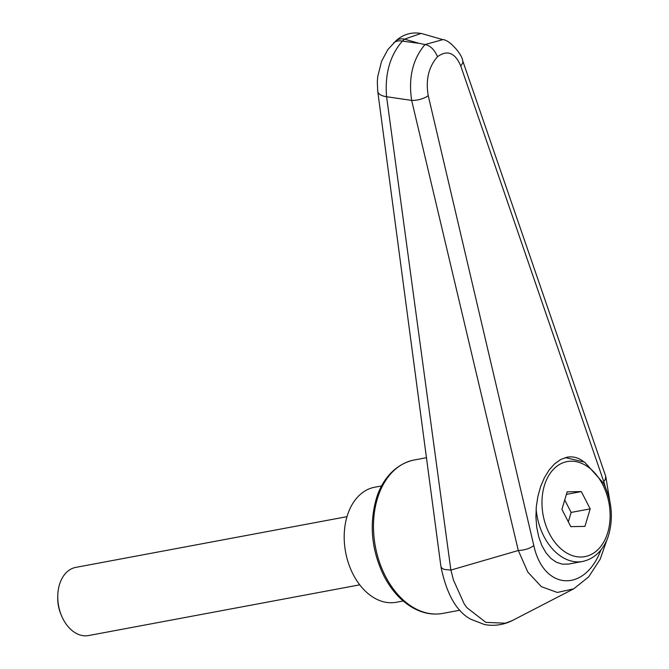 <?xml version="1.0" encoding="UTF-8"?>
<svg xmlns="http://www.w3.org/2000/svg" width="669" height="669" viewBox="0 0 669 669"><rect width="100%" height="100%" fill="white"/><g stroke="black" fill="none" stroke-linecap="round" stroke-linejoin="round"><path stroke-width="1" d="M600.921 549.943C584.756 593.043 543.529 590.367 533.82 545.595C529.656 548.597 524.496 550.236 518.333 550.495L527.816 572.095L541.346 586.654L557.269 592.458L573.693 588.845M450.873 570.08L386.59 96.729A21926.943 282.034 7.9 0 0 411.661 100.409L518.299 550.503L450.881 570.088L444.283 569.436L442.067 568.349L440.955 566.768C446.583 594.08 456.509 611.558 470.75 619.21L484.498 624.553C494.508 626.368 504.142 624.863 513.399 620.038M573.366 589.013L511.944 620.74L505.296 623.19L485.87 622.387L466.903 607.678L464.219 603.923L453.423 580.006L450.931 570.08M565.364 457.604L584.581 462.103L603.53 483.252C611.6 499.868 613.423 516.702 608.999 533.762C606.189 544.717 597.885 558.138 582.657 561.45L568.75 564.051L562.512 564.201L556.491 562.311L550.896 558.448L545.954 552.77L541.848 545.494L538.737 536.889L536.73 527.281L535.919 517.037L536.321 506.558L537.926 496.231L540.669 486.447L544.457 477.582L549.132 469.981L554.526 463.918L560.672 459.503L567.128 457.195C572.823 456.183 578.183 457.563 583.209 461.334M404.519 39.153L420.993 33.45L422.532 33.818C406.459 29.921 396.24 40.592 395.739 41.035A17.335 11.49 47.5 0 1 404.519 39.153A28639.589 14463.638 168.7 0 1 419.112 43.343A28639.589 14463.638 168.7 0 1 402.362 41.118L404.519 39.153M393.422 43.167A17.335 11.49 47.5 0 1 393.589 43.008A17.335 11.49 47.5 0 1 402.362 41.118C389.968 55.418 384.708 73.958 386.59 96.729A17.335 7.71 -7.7 0 1 377.742 91.377A17.335 7.71 -7.7 0 0 377.742 91.377L440.946 566.743M462.639 60.519C462.237 54.59 449.384 39.538 442.803 39.638L425.016 44.555C430.075 45.408 434.256 49.447 437.551 56.664C447.394 49.648 455.112 52.726 460.715 65.897A13.004 6.431 -19.1 0 0 462.664 60.578A13.004 6.431 -19.1 0 0 462.639 60.519A13.004 6.431 -19.1 0 0 462.597 60.402M462.655 60.578L605.721 476.32L605.345 479.397L603.756 481.571L605.37 487.141M533.82 545.595L428.235 95.634A13.004 5.243 166.9 0 1 411.661 100.409C408.257 77.729 412.706 59.115 425.016 44.555A4095.551 2713.798 -132.5 0 0 419.112 43.343M428.235 95.634C425.517 79.828 428.62 66.841 437.551 56.664M403.173 600.971L396.215 602.276A58.521 40.525 -100.6 0 1 348.616 563.666A58.521 40.525 -100.6 0 1 359.813 494.868A58.521 40.525 -100.6 0 1 374.699 487.224L381.656 485.928M346.994 516.66L75.823 567.379A34.679 24.009 79.4 0 0 67.009 571.903A34.679 24.009 79.4 0 0 57.76 596.129A34.679 24.009 79.4 0 0 61.339 615.271A34.679 24.009 79.4 0 0 88.576 635.55L359.746 584.84M57.76 596.129L57.735 597.81A28.809 19.953 79.4 0 0 60.703 613.716L61.339 615.271M590.192 508.866L584.932 526.386L570.791 526.628L561.91 509.343L567.17 491.824L581.311 491.59L590.192 508.866L571.125 512.429L564.728 499.969M568.316 521.803L571.125 512.429M581.311 491.59L566.409 494.374M414.144 460.004C393.138 464.445 380.694 482.826 376.07 499.559C369.087 525.232 371.705 550.696 383.931 575.95C391.499 590.51 401.249 601.188 413.174 607.987C422.95 613.373 432.835 615.171 442.836 613.398A78.03 54.03 -100.6 0 1 385.386 576.16A78.03 54.03 -100.6 0 1 394.309 470.19A78.03 54.03 -100.6 0 1 414.144 460.004L426.546 457.688M377.717 91.16A17.335 7.71 -7.7 0 0 377.742 91.36L377.308 81.827L377.734 76.575L381.531 61.397L387.803 49.623L395.739 41.035M460.715 65.897L603.756 481.571M582.657 561.45A52.667 36.469 -100.6 0 1 543.88 536.321A52.667 36.469 -100.6 0 1 536.12 508.975M602.752 484.657A48.335 33.467 -100.6 0 1 597.225 550.303A48.335 33.467 -100.6 0 1 549.349 533.553A48.335 33.467 -100.6 0 1 554.877 467.907A48.335 33.467 -100.6 0 1 602.752 484.657M442.836 613.398L459.904 610.203M605.721 476.303L610.847 507.345M607.661 537.817L600.168 559.242L588.661 576.895L573.676 588.854M442.811 39.63L422.415 33.776"/></g></svg>
